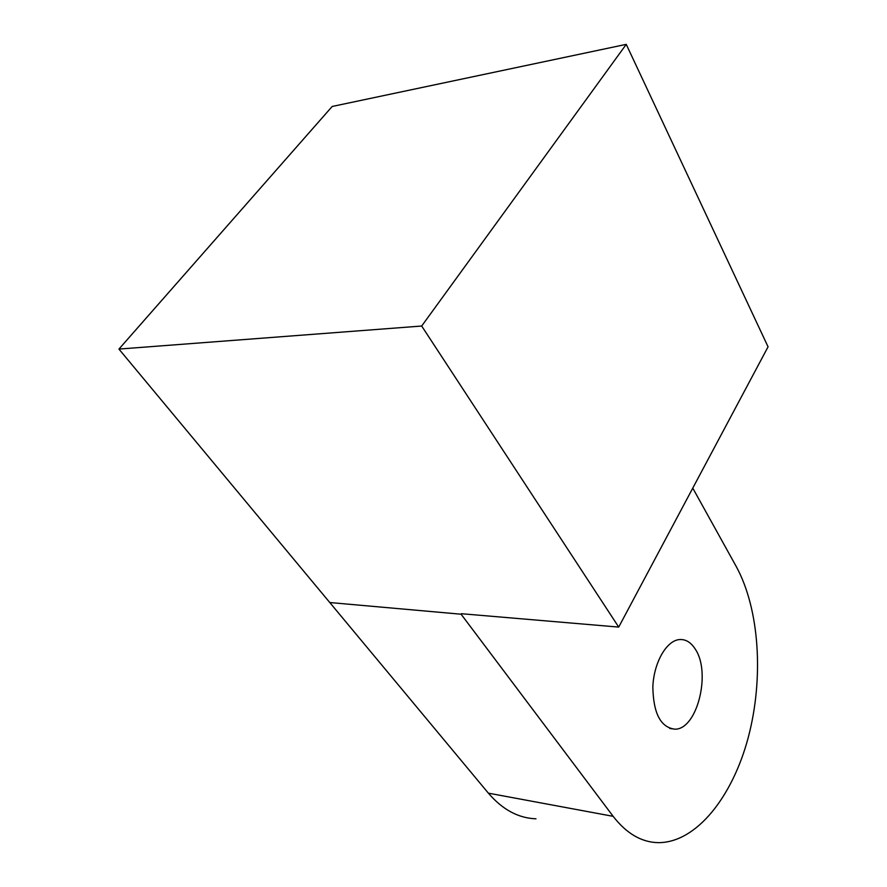<?xml version="1.0" encoding="UTF-8"?>
<svg xmlns="http://www.w3.org/2000/svg" width="887" height="887" viewBox="0 0 887 887"><rect width="100%" height="100%" fill="white"/><g stroke="black" fill="none" stroke-linecap="round" stroke-linejoin="round"><path stroke-width="1.33" d="M692.769 488.116L736.166 566.372C759.527 608.981 763.995 678.056 748.251 737.474C732.54 796.737 696.406 842.728 658.387 842.65C641.645 842.384 626.566 833.614 613.15 816.339L461.107 614.214L329.787 602.539L118.936 349.079L332.17 106.473L626.244 44.35L421.691 326.028L118.936 349.079M535.992 818.812C518.363 818.18 502.497 809.631 488.371 793.155L329.787 602.539L461.107 614.214M695.364 649.273C690.895 642.166 685.429 638.95 678.976 639.616C666.148 641.09 653.774 662.933 652.843 686.882C653.331 713.547 660.771 727.65 675.173 729.203C697.359 729.114 711.219 672.579 695.364 649.273M626.244 44.35L768.064 346.817L618.716 627.087L461.406 613.715M618.716 627.087L421.691 326.028M613.15 816.339L488.371 793.155M669.752 728.46L675.173 729.203"/></g></svg>
